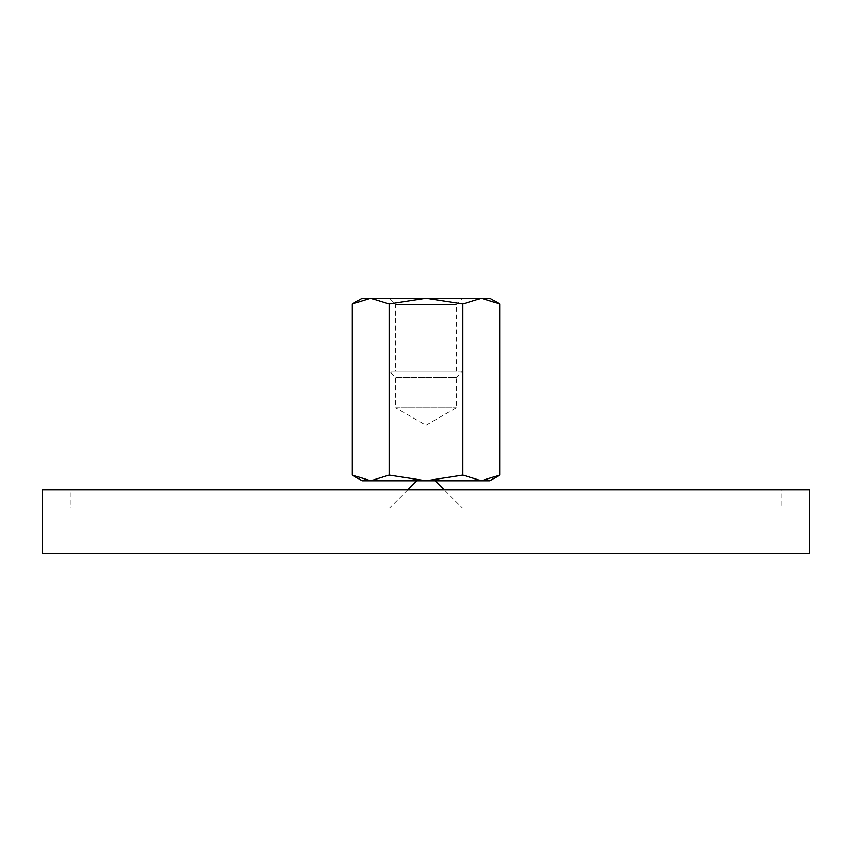 <?xml version="1.0" encoding="UTF-8"?>
<svg xmlns="http://www.w3.org/2000/svg" width="852" height="852" viewBox="0 0 852 852"><rect width="100%" height="100%" fill="white"/><g stroke="black" fill="none" stroke-linecap="round" stroke-linejoin="round"><path stroke-width="0.64" stroke-dasharray="4.26 3.19" d="M407.746 489.9L389.481 508.154L462.519 508.154L444.254 489.9M435.127 480.773L416.873 480.773L435.127 480.773M42.6 553.8L809.4 553.8M809.4 489.9L42.6 489.9M782.019 508.154L69.981 508.154L69.981 489.9L782.019 489.9L782.019 508.154L69.981 508.154M782.019 489.9L69.981 489.9M462.519 508.154L389.481 508.154M499.783 303.908L481.337 298.2L462.892 303.908L426 298.2L362.1 298.2M489.9 298.2L426 298.2L389.108 303.908L370.663 298.2L352.217 303.908M489.9 480.773L481.337 480.773L499.783 475.065M352.217 475.065L370.663 480.773L362.1 480.773M395.658 407.746L456.342 407.746L395.658 407.746L426 425.255L456.342 407.746L456.342 377.404L395.658 377.404L395.658 407.746M462.519 371.227L389.481 371.227L395.658 377.404L456.342 377.404L462.519 371.227L389.481 371.227M456.342 371.227L456.342 304.377L395.658 304.377L395.658 371.227L456.342 371.227L395.658 371.227M462.519 298.2L389.481 298.2L395.658 304.377L456.342 304.377L462.519 298.2L389.481 298.2M370.663 480.773L389.108 475.065L426 480.773L370.663 480.773M426 480.773L462.892 475.065L481.337 480.773L426 480.773M389.108 475.065L389.108 303.908M462.892 475.065L462.892 303.908"/><path stroke-width="1.28" d="M416.873 480.773L407.746 489.9M444.254 489.9L435.127 480.773M809.4 553.8L809.4 489.9L42.6 489.9L42.6 553.8L809.4 553.8M499.783 303.908L489.9 298.2L481.337 298.2L499.783 303.908L499.783 475.065L481.337 480.773L462.892 475.065L426 480.773L489.9 480.773L499.783 475.065M362.1 298.2L352.217 303.908L370.663 298.2L426 298.2L462.892 303.908L481.337 298.2L426 298.2L389.108 303.908L370.663 298.2L362.1 298.2M352.217 475.065L362.1 480.773L426 480.773L389.108 475.065L370.663 480.773L352.217 475.065L352.217 303.908M389.108 475.065L389.108 303.908M462.892 475.065L462.892 303.908"/></g></svg>
